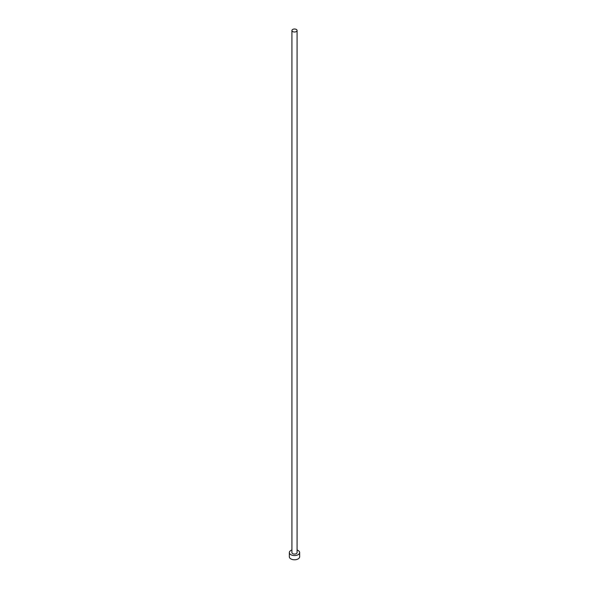 <?xml version="1.0" encoding="UTF-8"?>
<svg xmlns="http://www.w3.org/2000/svg" width="589" height="589" viewBox="0 0 589 589"><rect width="100%" height="100%" fill="white"/><g stroke="black" fill="none" stroke-linecap="round" stroke-linejoin="round"><path stroke-width="0.88" d="M292.674 31.556A2.577 1.487 0 0 0 295.487 31.88A2.577 1.487 0 0 0 297.077 30.503A2.577 1.487 0 0 0 296.326 29.45A2.577 1.487 0 0 0 293.513 29.126A2.577 1.487 0 0 0 291.923 30.503A2.577 1.487 0 0 0 292.674 31.556M291.923 30.503L291.923 552.592A2.577 1.487 0 0 0 292.674 553.645A2.577 1.487 0 0 0 295.487 553.962A2.577 1.487 0 0 0 297.077 552.592L297.077 30.503M291.923 550.008A5.154 2.974 0 0 0 289.346 552.592A5.154 2.974 0 0 0 290.856 554.691A5.154 2.974 0 0 0 296.473 555.339A5.154 2.974 0 0 0 299.654 552.592A5.154 2.974 0 0 0 298.144 550.487A5.154 2.974 0 0 0 297.077 550.008M289.346 552.592L289.346 556.796A5.154 2.974 0 0 0 290.856 558.902A5.154 2.974 0 0 0 296.473 559.55A5.154 2.974 0 0 0 299.654 556.796L299.654 552.592"/></g></svg>
